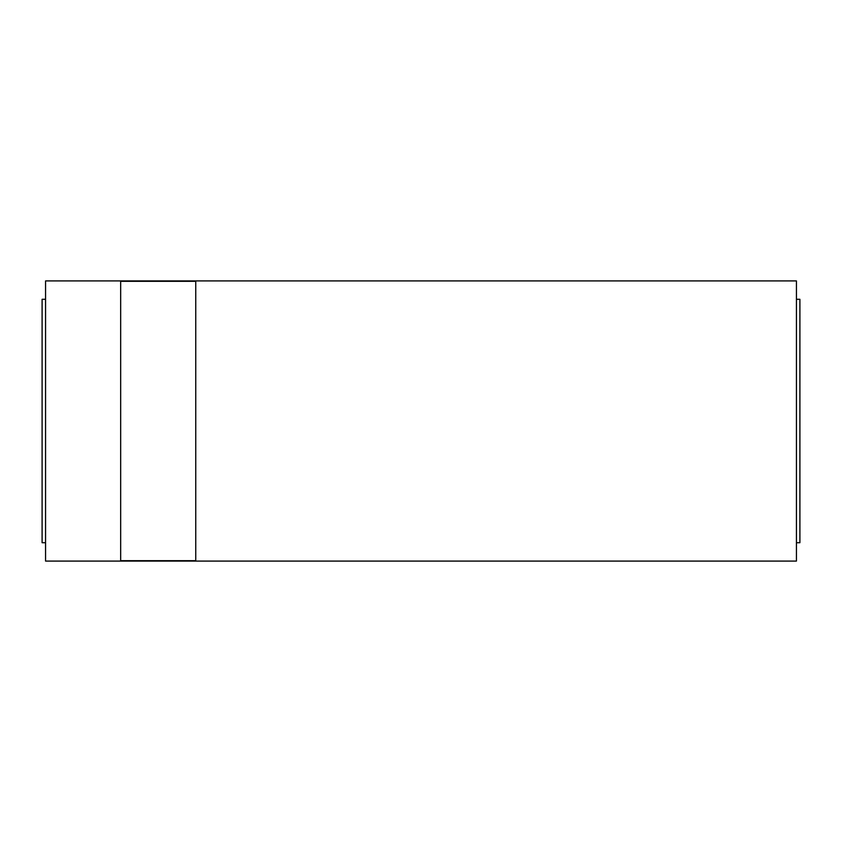 <?xml version="1.0" encoding="UTF-8"?>
<svg xmlns="http://www.w3.org/2000/svg" width="842" height="842" viewBox="0 0 842 842"><rect width="100%" height="100%" fill="white"/><g stroke="black" fill="none" stroke-linecap="round" stroke-linejoin="round"><path stroke-width="1.26" d="M45.563 561.088L796.437 561.088L796.437 280.912L45.563 280.912L45.563 561.088M120.669 560.688L195.754 560.688L195.754 281.312L120.669 281.312L120.669 560.688M796.437 542.711L799.9 542.711L799.9 299.289L796.437 299.289M45.563 299.289L42.1 299.289L42.1 542.711L45.563 542.711"/></g></svg>
